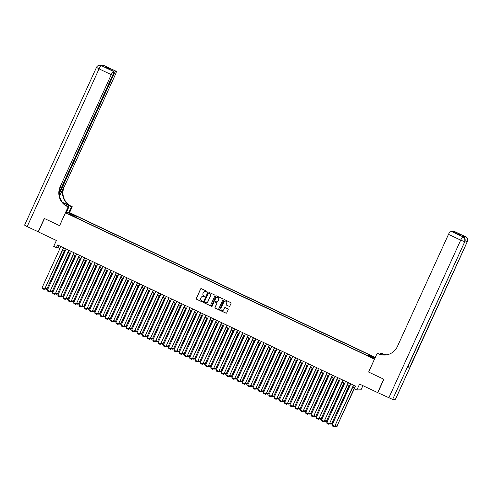 <?xml version="1.0" encoding="UTF-8"?>
<svg xmlns="http://www.w3.org/2000/svg" width="492" height="492" viewBox="0 0 492 492"><rect width="100%" height="100%" fill="white"/><g stroke="black" fill="none" stroke-linecap="round" stroke-linejoin="round"><path stroke-width="0.74" d="M207.04 291.842A0.406 0.4 -92 0 0 206.843 291.301L201.345 288.693A0.578 0.572 -92 0 0 200.588 288.976L196.265 298.459A0.578 0.572 -92 0 0 196.542 299.228L202.04 301.836A0.406 0.4 -92 0 0 202.575 301.639A0.406 0.4 -92 0 0 202.378 301.098L201.665 300.76A1.857 1.827 -92 0 1 200.779 298.287L201.136 297.5A1.857 1.827 -92 0 1 203.565 296.596L204.272 296.934A0.406 0.4 -92 0 0 204.807 296.738A0.406 0.4 -92 0 0 204.611 296.196L203.897 295.864A1.857 1.827 -92 0 1 203.012 293.392L203.368 292.599A1.857 1.827 -92 0 1 205.797 291.701L206.505 292.039A0.406 0.4 -92 0 0 207.04 291.842M375.218 357.598L372.013 356.239L375.144 357.758M229.075 306.344A0.578 0.572 -92 0 0 229.832 306.061L231.043 303.404A0.578 0.572 -92 0 0 230.766 302.629L224.66 299.739A0.578 0.572 -92 0 0 223.903 300.022L219.58 309.499A0.578 0.572 -92 0 0 219.856 310.274L225.963 313.164A0.578 0.572 -92 0 0 226.72 312.881L228.19 309.671A0.578 0.572 -92 0 0 227.907 308.896L225.293 307.66A0.578 0.572 -92 0 0 224.537 307.943L223.811 309.536A1.556 1.525 -92 0 1 222.482 310.434A1.556 1.525 -92 0 1 221.043 308.226L223.885 301.983A1.556 1.525 -92 0 1 225.219 301.086A1.556 1.525 -92 0 1 226.658 303.293L226.185 304.333A0.578 0.572 -92 0 0 226.461 305.108L229.186 306.338A0.578 0.572 -92 0 0 229.389 306.393M368.649 372.013L374.449 359.142L65.479 212.815L59.612 225.693L44.452 218.516L38.339 231.929L56.395 240.483L53.708 246.381L56.34 247.63L57.564 244.948L355.464 386.029L354.24 388.717L356.878 389.965L361.017 389.818L362.918 385.648M368.582 372.02L383.742 379.197L377.628 392.61L359.566 384.061L356.878 389.965M214.949 295.778A0.578 0.572 -92 0 0 214.672 295.009L208.565 292.113A0.578 0.572 -92 0 0 207.808 292.396L203.485 301.879A0.578 0.572 -92 0 0 203.762 302.648L209.869 305.544A0.578 0.572 -92 0 0 210.625 305.261L214.949 295.778M216.609 295.926L222.716 298.816A0.578 0.572 -92 0 1 222.993 299.591L218.676 309.068A0.578 0.572 -92 0 1 217.919 309.351L215.305 308.115A0.578 0.572 -92 0 1 215.029 307.346L216.781 303.496A0.578 0.572 -92 0 0 216.498 302.728L214.764 301.904A0.578 0.572 -92 0 0 214.008 302.186L212.187 306.19A0.406 0.4 -92 0 1 211.837 306.424A0.406 0.4 -92 0 1 211.462 305.846L215.853 296.209A0.578 0.572 -92 0 1 216.609 295.926M72.275 214.426L75.448 215.724L72.275 214.426M375.291 357.438L69.618 212.673L65.479 212.815M369.025 355.95L369.461 355.292L370.242 355.267L77.09 216.431L76.309 216.462L75.676 217.421M369.461 355.292L375.058 357.942M375.015 358.047L373.563 358.102L367.764 355.353L366.977 355.378L73.825 216.548L74.606 216.517L68.806 213.774L70.51 213.713L76.309 216.462M56.34 247.63L58.019 247.574L59.956 248.491M62.816 249.844L65.227 250.988M68.093 252.341L70.497 253.485M73.363 254.838L75.774 255.981M78.634 257.334L81.045 258.478M83.911 259.837L86.315 260.975M89.181 262.334L91.592 263.472M94.452 264.831L96.862 265.969M99.728 267.328L102.133 268.466M104.999 269.825L107.41 270.963M110.27 272.322L112.68 273.46M115.546 274.819L117.951 275.957M120.817 277.316L123.228 278.454M126.087 279.813L128.498 280.95M131.364 282.31L133.769 283.447M136.635 284.807L139.045 285.944M141.905 287.303L144.316 288.441M147.182 289.8L149.586 290.938M152.452 292.297L154.863 293.435M157.723 294.794L160.134 295.932M162.993 297.291L165.404 298.429M168.27 299.788L170.681 300.926M173.541 302.285L175.952 303.423M178.811 304.782L181.222 305.919M184.088 307.279L186.499 308.416M189.358 309.775L191.769 310.919M194.629 312.272L197.04 313.416M199.906 314.769L202.317 315.913M205.176 317.266L207.587 318.41M210.447 319.763L212.858 320.907M215.724 322.26L218.134 323.404M220.994 324.757L223.405 325.901M226.265 327.254L228.675 328.398M231.541 329.751L233.952 330.895M236.812 332.248L239.223 333.392M242.082 334.744L244.493 335.888M247.359 337.241L249.77 338.385M252.63 339.738L255.04 340.882M257.9 342.235L260.311 343.379M263.177 344.732L265.588 345.876M268.447 347.229L270.858 348.373M273.718 349.726L276.129 350.87M278.995 352.223L281.406 353.367M284.265 354.72L286.676 355.864M289.536 357.217L291.947 358.361M294.813 359.713L297.217 360.857M300.083 362.21L302.494 363.354M305.354 364.707L307.764 365.851M310.63 367.204L313.035 368.348M315.901 369.701L318.312 370.845M321.171 372.198L323.582 373.342M326.448 374.695L328.853 375.839M331.719 377.192L334.129 378.336M336.989 379.695L339.4 380.833M342.266 382.192L344.671 383.329M347.536 384.689L349.947 385.826M352.807 387.186L354.56 388.016M58.923 245.594L58.019 247.574M76.469 217.796L77.09 216.431M74.52 216.874L74.606 216.517M70.719 214.672L70.51 213.713M206.745 292.07A0.406 0.4 -92 0 1 206.615 292.033L205.908 291.695A1.857 1.827 -92 0 0 205.016 291.528M202.784 296.424A1.857 1.827 -92 0 1 203.676 296.596L204.383 296.934A0.406 0.4 -92 0 0 204.512 296.965M201.142 288.644A0.578 0.572 -92 0 0 200.699 288.976L196.376 298.453A0.578 0.572 -92 0 0 196.652 299.228L202.157 301.83A0.406 0.4 -92 0 0 202.28 301.867M208.362 292.063A0.578 0.572 -92 0 0 207.919 292.396L203.596 301.873A0.578 0.572 -92 0 0 203.873 302.648L209.979 305.538A0.578 0.572 -92 0 0 210.189 305.594M208.799 293.121A0.406 0.4 -92 0 0 208.264 293.318L204.475 301.639A0.406 0.4 -92 0 0 204.666 302.18L205.416 302.537A1.857 1.827 -92 0 0 207.845 301.633L210.435 295.95A1.857 1.827 -92 0 0 209.549 293.478L208.909 293.115A0.406 0.4 -92 0 0 208.669 293.084M206.308 302.709A1.857 1.827 -92 0 0 207.956 301.633L207.845 301.633M208.909 293.115L209.66 293.472A1.857 1.827 -92 0 1 210.545 295.944L207.956 301.633M214.561 301.854A0.578 0.572 -92 0 1 214.881 301.904L216.615 302.721A0.578 0.572 -92 0 1 216.892 303.496L215.139 307.34A0.578 0.572 -92 0 0 215.416 308.109L218.03 309.351A0.578 0.572 -92 0 0 218.233 309.4M216.406 295.87A0.578 0.572 -92 0 0 215.963 296.202L211.572 305.846A0.406 0.4 -92 0 0 211.892 306.418M218.596 299.511A1.556 1.525 -92 0 0 217.157 297.297A1.556 1.525 -92 0 0 215.828 298.195L214.826 300.397A0.578 0.572 -92 0 0 215.102 301.166L216.837 301.99A0.578 0.572 -92 0 0 217.593 301.707L218.706 299.505A1.556 1.525 -92 0 0 217.212 297.297M217.15 302.039A0.578 0.572 -92 0 0 217.704 301.701L217.593 301.707M218.706 299.505L217.704 301.701M225.275 301.086A1.556 1.525 -92 0 1 226.769 303.287L226.295 304.333A0.578 0.572 -92 0 0 226.572 305.101L229.186 306.338M222.538 310.427A1.556 1.525 -92 0 0 223.922 309.529L223.811 309.536M225.09 307.605A0.578 0.572 -92 0 0 224.647 307.937L223.922 309.529M224.457 299.683A0.578 0.572 -92 0 0 224.014 300.015L219.69 309.499A0.578 0.572 -92 0 0 219.967 310.267L226.074 313.158A0.578 0.572 -92 0 0 226.283 313.213M64.403 250.594L46.961 288.872L64.63 250.705M45.375 288.121L46.961 288.872L46.328 289.382L45.073 288.786M47.238 288.865L46.328 289.382M63.493 247.759L44.723 288.952L63.72 247.863M60.86 246.51L42.084 287.703L44.723 288.952L44.089 289.462L42.244 288.583L42.084 287.703M45 288.939L44.089 289.462M38.376 231.849L27.158 226.634L99.058 68.874L96.493 67.379A3.549 3.549 0 0 1 99.605 65.301A3.549 3.487 88 0 1 101.192 65.633L113.4 71.414A3.549 0.597 115.3 0 0 111.26 74.655L99.058 68.874A3.549 0.597 -64.7 0 1 101.192 65.633L102.268 65.996L104.501 65.916L103.99 65.534A3.549 0.597 -64.7 0 1 104.046 65.547A3.549 0.597 -64.7 0 1 104.083 65.577M38.179 231.855L44.292 218.442L59.624 225.668M68.745 212.704L71.445 206.769L63.191 202.864A6.66 0.572 24.5 0 0 62.687 202.624M71.445 206.769L72.256 206.745L71.358 206.32A14.797 14.532 88 0 1 64.292 186.659L115.399 74.513A3.549 0.597 115.3 0 0 116.247 71.322A3.549 0.597 115.3 0 0 116.198 71.315L103.99 65.534A3.549 3.487 -92 0 0 102.404 65.202A3.549 3.549 0 0 1 104.046 65.547L116.247 71.322M62.41 202.286L70.959 206.333A14.797 14.532 88 0 1 63.886 186.677L59.55 196.203M59.557 225.668L68.117 206.886L67.219 206.462A14.797 14.532 88 0 1 60.153 186.806L111.26 74.655M68.117 206.886L68.929 206.861L65.602 205.287M59.218 192.47L112.932 74.593A3.549 0.597 115.3 0 0 113.781 71.408L105.823 67.656L107.957 67.582L116.198 71.315M115.866 71.328A3.549 0.597 115.3 0 0 113.732 74.569L113.086 74.261M59.249 194.119L113.732 74.569M27.158 226.634L24.6 225.139L96.493 67.379M66.223 212.79L68.929 206.861M69.55 212.673L72.256 206.745M113.781 71.408A3.549 0.597 115.3 0 0 113.732 71.401L105.823 67.656M113.4 71.414L113.732 71.401M67.219 206.462L67.625 206.449A14.797 14.532 88 0 1 60.553 186.788L60.153 186.806M107.957 67.582L108.529 68.923M463.759 237.255A3.549 0.597 -64.7 0 1 464.565 236.443L462.326 236.517A3.549 0.597 -64.7 0 1 462.382 236.529A3.549 0.597 -64.7 0 1 462.425 236.56M395.439 399.283L467.4 241.498L395.507 399.258L392.641 399.381L377.782 392.69L383.901 379.271L368.637 372.044L377.192 353.262L378.09 353.687A14.797 14.532 -92 0 0 397.382 346.516L448.495 234.364A3.549 0.597 -64.7 0 1 450.635 231.123L462.326 236.517M377.192 353.262L380.667 354.492M384.972 355.046L381.829 353.557A14.797 14.532 -92 0 0 386.577 354.873M384.547 355.052L380.519 353.145L382.229 353.545A14.797 14.532 -92 0 0 386.78 354.837M458.526 234.678L461.01 234.782L458.87 234.856L450.635 231.123M407.591 367.173L464.817 241.609L407.591 367.173L409.83 367.1L407.96 366.491M380.039 354.197L380.519 353.145M452.357 231.757A3.549 0.597 -64.7 0 1 453.101 231.037L461.01 234.782M464.565 236.443L453.101 231.037M378.09 353.687L378.496 353.674A14.797 14.532 -92 0 0 384.916 355.052M458.87 234.856L451.016 231.117M69.673 253.091L52.232 291.369L69.901 253.202M50.645 290.618L52.232 291.369L51.599 291.879L50.344 291.282M52.509 291.362L51.599 291.879M74.95 255.588L57.502 293.865L75.171 255.699M55.922 293.115L57.502 293.865L56.875 294.376L55.614 293.779M57.785 293.859L56.875 294.376M80.221 258.091L62.773 296.368L80.448 258.195M61.193 295.612L62.773 296.368L62.146 296.873L60.891 296.276M63.056 296.356L62.146 296.873M85.491 260.588L68.05 298.865L85.719 260.692M66.463 298.115L68.05 298.865L67.416 299.37L66.162 298.773M68.326 298.853L67.416 299.37M68.769 250.256L49.993 291.448L68.991 250.36M66.131 249.007L47.355 290.2L49.993 291.448L49.366 291.959L47.521 291.079L47.355 290.2M50.276 291.436L49.366 291.959M74.04 252.753L55.264 293.945L74.267 252.857M71.401 251.504L52.632 292.697L55.264 293.945L54.637 294.456L52.792 293.576L52.632 292.697M55.547 293.933L54.637 294.456M79.31 255.25L60.541 296.442L79.538 255.354M76.678 254.001L57.902 295.194L60.541 296.442L59.907 296.953L58.062 296.073L57.902 295.194M60.817 296.436L59.907 296.953M84.587 257.747L65.811 298.939L84.809 257.851M81.949 256.498L63.173 297.691L65.811 298.939L65.184 299.45L63.339 298.576L63.173 297.691M66.094 298.933L65.184 299.45M90.768 263.085L73.32 301.362L90.989 263.189M71.734 300.612L73.32 301.362L72.693 301.867L71.432 301.27M73.603 301.35L72.693 301.867M89.858 260.243L71.082 301.436L90.085 260.348M87.219 258.995L68.45 300.188L71.082 301.436L70.454 301.947L68.609 301.073L68.45 300.188M71.365 301.43L70.454 301.947M96.038 265.582L78.591 303.859L96.266 265.686M77.01 303.109L78.591 303.859L77.964 304.363L76.709 303.767M78.874 303.847L77.964 304.363M95.128 262.74L76.358 303.933L95.356 262.845M92.496 261.492L73.72 302.685L76.358 303.933L75.725 304.443L73.88 303.57L73.72 302.685M76.635 303.927L75.725 304.443M101.309 268.078L83.868 306.356L101.536 268.183M82.281 305.606L83.868 306.356L83.234 306.86L81.98 306.264M84.144 306.344L83.234 306.86M100.405 265.237L81.629 306.43L100.626 265.342M97.767 263.989L78.991 305.181L81.629 306.43L81.002 306.94L79.157 306.067L78.991 305.181M81.912 306.424L81.002 306.94M106.586 270.575L89.138 308.853L106.807 270.68M87.551 308.103L89.138 308.853L88.511 309.357L87.25 308.761M89.421 308.841L88.511 309.357M105.675 267.734L86.9 308.927L105.903 267.839M103.037 266.486L84.267 307.678L86.9 308.927L86.272 309.437L84.427 308.564L84.267 307.678M87.182 308.921L86.272 309.437M111.856 273.072L94.409 311.35L112.084 273.177M92.828 310.6L94.409 311.35L93.781 311.854L92.527 311.258M94.692 311.338L93.781 311.854M110.946 270.231L92.176 311.424L111.174 270.336M108.314 268.983L89.538 310.175L92.176 311.424L91.543 311.934L89.698 311.061L89.538 310.175M92.453 311.418L91.543 311.934M117.127 275.569L99.685 313.847L117.354 275.674M98.099 313.096L99.685 313.847L99.052 314.351L97.797 313.755M99.962 313.834L99.052 314.351M116.223 272.728L97.447 313.921L116.444 272.832M113.584 271.479L94.808 312.672L97.447 313.921L96.819 314.431L94.974 313.558L94.808 312.672M97.724 313.914L96.819 314.431M122.403 278.066L104.956 316.344L122.625 278.171M103.369 315.593L104.956 316.344L104.329 316.848L103.068 316.251M105.239 316.331L104.329 316.848M121.493 275.225L102.717 316.418L121.721 275.329M118.855 273.976L100.085 315.169L102.717 316.418L102.09 316.928L100.245 316.055L100.085 315.169M103 316.411L102.09 316.928M127.674 280.563L110.226 318.841L127.902 280.668M108.646 318.09L110.226 318.841L109.599 319.345L108.345 318.748M110.509 318.828L109.599 319.345M126.764 277.722L107.994 318.914L126.991 277.826M124.132 276.473L105.356 317.666L107.994 318.914L107.361 319.425L105.516 318.552L105.356 317.666M108.271 318.908L107.361 319.425M132.945 283.06L115.503 321.337L133.172 283.164M113.916 320.587L115.503 321.337L114.87 321.842L113.615 321.245M115.78 321.325L114.87 321.842M132.04 280.219L113.265 321.411L132.262 280.323M129.402 278.97L110.626 320.163L113.265 321.411L112.637 321.922L110.792 321.048L110.626 320.163M113.541 321.405L112.637 321.922M138.221 285.557L120.774 323.834L138.443 285.661M119.187 323.084L120.774 323.834L120.146 324.339L118.886 323.742M121.057 323.822L120.146 324.339M137.311 282.715L118.535 323.908L137.539 282.82M134.673 281.467L115.903 322.66L118.535 323.908L117.908 324.419L116.063 323.545L115.903 322.66M118.818 323.902L117.908 324.419M143.492 288.054L126.044 326.331L143.719 288.158M124.464 325.581L126.044 326.331L125.417 326.836L124.162 326.239M126.327 326.319L125.417 326.836M142.582 285.212L123.812 326.405L142.809 285.323M139.949 283.964L121.173 325.157L123.812 326.405L123.178 326.916L121.333 326.042L121.173 325.157M124.089 326.399L123.178 326.916M148.762 290.551L131.321 328.828L148.99 290.655M129.734 328.078L131.321 328.828L130.688 329.332L129.433 328.736M131.598 328.816L130.688 329.332M147.858 287.709L129.082 328.902L148.08 287.82M145.22 286.461L126.444 327.654L129.082 328.902L128.455 329.412L126.61 328.539L126.444 327.654M129.359 328.896L128.455 329.412M154.033 293.048L136.591 331.325L154.26 293.152M135.005 330.575L136.591 331.325L135.964 331.829L134.703 331.233M136.874 331.313L135.964 331.829M153.129 290.206L134.353 331.399L153.356 290.317M150.49 288.958L131.721 330.15L134.353 331.399L133.726 331.909L131.881 331.036L131.721 330.15M134.636 331.393L133.726 331.909M159.31 295.544L141.862 333.822L159.537 295.649M140.281 333.072L141.862 333.822L141.235 334.326L139.98 333.736M142.145 333.81L141.235 334.326M158.399 292.703L139.63 333.896L158.627 292.814M155.767 291.455L136.991 332.647L139.63 333.896L138.996 334.406L137.151 333.533L136.991 332.647M139.906 333.89L138.996 334.406M164.58 298.041L147.139 336.319L164.808 298.146M145.552 335.569L147.139 336.319L146.505 336.823L145.251 336.233M147.415 336.307L146.505 336.823M163.676 295.2L144.9 336.393L163.898 295.311M161.038 293.952L142.262 335.144L144.9 336.393L144.273 336.903L142.428 336.03L142.262 335.144M145.177 336.387L144.273 336.903M169.851 300.538L152.409 338.816L170.078 300.643M150.823 338.066L152.409 338.816L151.782 339.32L150.521 338.73M152.692 338.803L151.782 339.32M168.947 297.697L150.171 338.89L169.174 297.808M166.308 296.448L147.538 337.641L150.171 338.89L149.543 339.4L147.698 338.527L147.538 337.641M150.454 338.883L149.543 339.4M175.127 303.035L157.68 341.313L175.355 303.14M156.099 340.562L157.68 341.313L157.053 341.817L155.798 341.227M157.963 341.3L157.053 341.817M174.217 300.194L155.447 341.387L174.445 300.305M171.585 298.945L152.809 340.138L155.447 341.387L154.814 341.897L152.969 341.024L152.809 340.138M155.724 341.38L154.814 341.897M180.398 305.532L162.957 343.81L180.625 305.637M161.37 343.059L162.957 343.81L162.323 344.314L161.068 343.724M163.233 343.797L162.323 344.314M179.494 302.691L160.718 343.883L179.715 302.801M176.856 301.442L158.08 342.635L160.718 343.883L160.091 344.394L158.246 343.521L158.08 342.635M160.995 343.877L160.091 344.394M185.668 308.029L168.227 346.307L185.896 308.133M166.64 345.556L168.227 346.307L167.6 346.811L166.339 346.22M168.504 346.294L167.6 346.811M184.764 305.188L165.988 346.386L184.992 305.298M182.126 303.939L163.356 345.132L165.988 346.386L165.361 346.891L163.516 346.017L163.356 345.132M166.271 346.374L165.361 346.891M190.945 310.526L173.498 348.803L191.173 310.63M171.917 348.053L173.498 348.803L172.87 349.308L171.616 348.717M173.781 348.791L172.87 349.308M190.035 307.685L171.265 348.883L190.263 307.795M187.397 306.436L168.627 347.635L171.265 348.883L170.632 349.388L168.787 348.514L168.627 347.635M171.542 348.871L170.632 349.388M196.216 313.023L178.774 351.3L196.443 313.127M177.188 350.55L178.774 351.3L178.141 351.805L176.886 351.214M179.051 351.288L178.141 351.805M201.486 315.52L184.045 353.797L201.714 315.624M182.458 353.047L184.045 353.797L183.418 354.302L182.157 353.711M184.322 353.785L183.418 354.302M206.763 318.017L189.315 356.294L206.991 318.121M187.735 355.544L189.315 356.294L188.688 356.805L187.434 356.208M189.598 356.282L188.688 356.805M195.306 310.181L176.536 351.38L195.533 310.292M192.673 308.933L173.897 350.132L176.536 351.38L175.908 351.885L174.057 351.011L173.897 350.132M176.812 351.368L175.908 351.885M200.582 312.678L181.806 353.877L200.81 312.789M197.944 311.43L179.174 352.629L181.806 353.877L181.179 354.381L179.334 353.508L179.174 352.629M182.089 353.865L181.179 354.381M205.853 315.175L187.083 356.374L206.08 315.286M203.214 313.927L184.445 355.126L187.083 356.374L186.45 356.878L184.605 356.005L184.445 355.126M187.36 356.362L186.45 356.878M212.034 320.513L194.592 358.791L212.261 320.618M193.005 358.041L194.592 358.791L193.959 359.301L192.704 358.705M194.869 358.779L193.959 359.301M211.123 317.672L192.354 358.871L211.351 317.783M208.491 316.424L189.715 357.623L192.354 358.871L191.726 359.375L189.875 358.502L189.715 357.623M192.63 358.859L191.726 359.375M217.304 323.01L199.863 361.288L217.532 323.115M198.276 360.538L199.863 361.288L199.235 361.798L197.975 361.202M200.139 361.276L199.235 361.798M216.4 320.169L197.624 361.368L216.628 320.28M213.762 318.921L194.992 360.119L197.624 361.368L196.997 361.872L195.152 360.999L194.992 360.119M197.907 361.356L196.997 361.872M222.581 325.507L205.133 363.785L222.808 325.618M203.553 363.034L205.133 363.785L204.506 364.295L203.251 363.699M205.416 363.772L204.506 364.295M221.671 322.666L202.901 363.865L221.898 322.777M219.032 321.417L200.262 362.616L202.901 363.865L202.267 364.369L200.422 363.496L200.262 362.616M203.178 363.852L202.267 364.369M227.851 328.004L210.41 366.282L228.079 328.115M208.823 365.531L210.41 366.282L209.776 366.792L208.522 366.196M210.687 366.276L209.776 366.792M226.941 325.163L208.171 366.362L227.169 325.273M224.309 323.914L205.533 365.113L208.171 366.362L207.544 366.866L205.693 365.993L205.533 365.113M208.448 366.349L207.544 366.866M233.122 330.501L215.68 368.779L233.349 330.612M214.094 368.028L215.68 368.779L215.053 369.289L213.792 368.692M215.957 368.772L215.053 369.289M232.218 327.66L213.442 368.859L232.445 327.77M229.579 326.411L210.81 367.61L213.442 368.859L212.815 369.363L210.97 368.49L210.81 367.61M213.725 368.846L212.815 369.363M238.399 332.998L220.951 371.276L238.626 333.109M219.37 370.525L220.951 371.276L220.324 371.786L219.069 371.189M221.234 371.269L220.324 371.786M237.488 330.157L218.719 371.355L237.716 330.267M234.85 328.908L216.08 370.107L218.719 371.355L218.085 371.86L216.24 370.986L216.08 370.107M218.995 371.343L218.085 371.86M243.669 335.495L226.228 373.772L243.897 335.606M224.641 373.022L226.228 373.772L225.594 374.283L224.34 373.686M226.505 373.766L225.594 374.283M242.759 332.654L223.989 373.852L242.987 332.764M240.127 331.405L221.351 372.604L223.989 373.852L223.356 374.357L221.511 373.483L221.351 372.604M224.266 373.84L223.356 374.357M248.94 337.992L231.498 376.269L249.167 338.102M229.912 375.519L231.498 376.269L230.871 376.78L229.61 376.183M231.775 376.263L230.871 376.78M248.036 335.15L229.26 376.349L248.263 335.261M245.397 333.902L226.627 375.101L229.26 376.349L228.632 376.854L226.787 375.98L226.627 375.101M229.543 376.337L228.632 376.854M254.216 340.489L236.769 378.766L254.438 340.599M235.188 378.016L236.769 378.766L236.142 379.277L234.881 378.68M237.052 378.76L236.142 379.277M253.306 337.653L234.53 378.846L253.534 337.758M250.668 336.399L231.898 377.598L234.53 378.846L233.903 379.35L232.058 378.477L231.898 377.598M234.813 378.834L233.903 379.35M259.487 342.986L242.046 381.263L259.714 343.096M240.459 380.513L242.046 381.263L241.412 381.774L240.157 381.177M242.322 381.257L241.412 381.774M258.577 340.15L239.807 381.343L258.804 340.255M255.945 338.902L237.169 380.095L239.807 381.343L239.173 381.847L237.328 380.974L237.169 380.095M240.084 381.331L239.173 381.847M264.757 345.482L247.316 383.76L264.985 345.593M245.729 383.01L247.316 383.76L246.689 384.27L245.428 383.674M247.593 383.754L246.689 384.27M263.853 342.647L245.077 383.84L264.081 342.752M261.215 341.399L242.439 382.591L245.077 383.84L244.45 384.344L242.605 383.471L242.439 382.591M245.36 383.828L244.45 384.344M270.034 347.979L252.587 386.257L270.256 348.09M251.006 385.507L252.587 386.257L251.959 386.767L250.699 386.171M252.87 386.251L251.959 386.767M269.124 345.144L250.348 386.337L269.352 345.249M266.486 343.896L247.716 385.088L250.348 386.337L249.721 386.841L247.876 385.968L247.716 385.088M250.631 386.325L249.721 386.841M275.305 350.476L257.863 388.754L275.532 350.587M256.277 388.003L257.863 388.754L257.23 389.264L255.975 388.668M258.14 388.748L257.23 389.264M274.395 347.641L255.625 388.834L274.622 347.746M271.762 346.393L252.986 387.585L255.625 388.834L254.991 389.338L253.146 388.465L252.986 387.585M255.901 388.821L254.991 389.338M280.575 352.973L263.134 391.251L280.803 353.084M261.547 390.5L263.134 391.251L262.507 391.761L261.246 391.165M263.411 391.245L262.507 391.761M279.671 350.138L260.895 391.331L279.899 350.243M277.033 348.889L258.257 390.082L260.895 391.331L260.268 391.835L258.423 390.962L258.257 390.082M261.178 391.318L260.268 391.835M285.852 355.47L268.404 393.748L286.073 355.581M266.824 392.997L268.404 393.748L267.777 394.258L266.516 393.661M268.687 393.741L267.777 394.258M284.942 352.635L266.166 393.828L285.169 352.739M282.303 351.386L263.534 392.579L266.166 393.828L265.539 394.332L263.694 393.459L263.534 392.579M266.449 393.815L265.539 394.332M291.123 357.967L273.681 396.244L291.35 358.078M272.094 395.494L273.681 396.244L273.048 396.755L271.793 396.158M273.958 396.238L273.048 396.755M290.212 355.132L271.443 396.324L290.44 355.236M287.58 353.883L268.804 395.076L271.443 396.324L270.809 396.829L268.964 395.955L268.804 395.076M271.719 396.312L270.809 396.829M296.393 360.464L278.952 398.741L296.621 360.574M277.365 397.991L278.952 398.741L278.324 399.252L277.064 398.655M279.228 398.735L278.324 399.252M295.489 357.629L276.713 398.821L295.71 357.733M292.851 356.38L274.075 397.573L276.713 398.821L276.086 399.326L274.241 398.452L274.075 397.573M276.996 398.809L276.086 399.326M301.67 362.961L284.222 401.238L301.891 363.071M282.642 400.488L284.222 401.238L283.595 401.749L282.334 401.152M284.505 401.232L283.595 401.749M300.76 360.126L281.984 401.318L300.987 360.23M298.121 358.877L279.351 400.07L281.984 401.318L281.356 401.823L279.511 400.949L279.351 400.07M282.267 401.306L281.356 401.823M306.94 365.458L289.499 403.735L307.168 365.568M287.912 402.985L289.499 403.735L288.865 404.246L287.611 403.649M289.776 403.729L288.865 404.246M306.03 362.622L287.26 403.815L306.258 362.727M303.398 361.374L284.622 402.567L287.26 403.815L286.627 404.319L284.782 403.446L284.622 402.567M287.537 403.803L286.627 404.319M312.211 367.954L294.769 406.232L312.438 368.065M293.183 405.482L294.769 406.232L294.136 406.743L292.881 406.146M295.046 406.226L294.136 406.743M311.307 365.119L292.531 406.312L311.528 365.224M308.668 363.871L289.893 405.064L292.531 406.312L291.904 406.822L290.059 405.943L289.893 405.064M292.814 406.3L291.904 406.822M317.488 370.451L300.04 408.729L317.709 370.562M298.453 407.979L300.04 408.729L299.413 409.239L298.152 408.643M300.323 408.723L299.413 409.239M316.577 367.616L297.801 408.809L316.805 367.721M313.939 366.368L295.169 407.561L297.801 408.809L297.174 409.319L295.329 408.44L295.169 407.561M298.084 408.797L297.174 409.319M322.758 372.948L305.311 411.226L322.986 373.059M303.73 410.476L305.311 411.226L304.683 411.736L303.429 411.14M305.594 411.22L304.683 411.736M321.848 370.113L303.078 411.306L322.076 370.218M319.216 368.865L300.44 410.057L303.078 411.306L302.445 411.816L300.6 410.937L300.44 410.057M303.355 411.294L302.445 411.816M328.029 375.445L310.587 413.723L328.256 375.556M309.001 412.972L310.587 413.723L309.954 414.233L308.699 413.637M310.864 413.717L309.954 414.233M327.125 372.61L308.349 413.803L327.346 372.715M324.486 371.362L305.71 412.554L308.349 413.803L307.721 414.313L305.876 413.434L305.71 412.554M308.632 413.79L307.721 414.313M333.305 377.948L315.858 416.22L333.527 378.053M314.271 415.469L315.858 416.22L315.231 416.73L313.97 416.134M316.141 416.214L315.231 416.73M332.395 375.107L313.619 416.3L332.623 375.212M329.757 373.858L310.987 415.051L313.619 416.3L312.992 416.81L311.147 415.931L310.987 415.051M313.902 416.293L312.992 416.81M338.576 380.445L321.128 418.723L338.803 380.55M319.548 417.966L321.128 418.723L320.501 419.227L319.247 418.631M321.411 418.71L320.501 419.227M337.666 377.604L318.896 418.797L337.893 377.708M335.034 376.355L316.258 417.548L318.896 418.797L318.262 419.307L316.418 418.428L316.258 417.548M319.173 418.79L318.262 419.307M343.846 382.942L326.405 421.22L344.074 383.047M324.818 420.469L326.405 421.22L325.772 421.724L324.517 421.127M326.682 421.207L325.772 421.724M342.942 380.101L324.166 421.293L343.164 380.205M340.304 378.852L321.528 420.045L324.166 421.293L323.539 421.804L321.694 420.931L321.528 420.045M324.449 421.287L323.539 421.804M349.123 385.439L331.676 423.717L349.345 385.543M330.089 422.966L331.676 423.717L331.048 424.221L329.788 423.624M331.959 423.704L331.048 424.221M348.213 382.598L329.437 423.79L348.441 382.702M345.575 381.349L326.805 422.542L329.437 423.79L328.81 424.301L326.965 423.428L326.805 422.542M329.72 423.784L328.81 424.301M354.394 387.936L336.946 426.213L354.302 388.742M335.366 425.463L336.946 426.213L336.319 426.718L335.064 426.121M337.229 426.201L336.319 426.718M353.484 385.095L334.714 426.287L353.711 385.199M350.851 383.846L332.075 425.039L334.714 426.287L334.08 426.798L332.235 425.924L332.075 425.039M334.99 426.281L334.08 426.798M70.959 206.333L71.358 206.32M63.886 186.677L64.292 186.659M103.197 65.965A3.549 0.597 -64.7 0 1 103.714 65.541A3.549 3.487 88 0 0 102.121 65.215A3.549 3.549 0 0 0 101.008 65.436M102.293 65.996L101.53 65.633A3.549 3.549 0 0 0 99.882 65.288A3.549 3.487 -92 0 1 101.475 65.621A3.549 0.597 -64.7 0 1 101.53 65.633A3.549 0.597 -64.7 0 1 101.567 65.664M381.829 353.557L382.229 353.545M465.733 236.855A3.549 0.597 115.3 0 0 465.69 236.818A3.549 0.597 115.3 0 0 465.635 236.806A3.549 3.487 -92 0 1 467.332 241.523L409.83 367.1M462.382 236.529L463.169 236.904A3.549 0.597 115.3 0 0 463.12 236.892A3.549 3.487 -92 0 1 464.817 241.609L392.641 399.381M388.803 397.905L460.703 240.145L448.495 234.364M460.703 240.145L464.534 241.621A3.549 3.487 88 0 0 462.837 236.904A3.549 0.597 115.3 0 0 460.703 240.145M465.112 240.895L467.049 241.535A3.549 3.487 88 0 0 465.358 236.812A3.549 0.597 115.3 0 0 464.399 237.857M464.885 241.584A3.549 3.549 0 0 0 463.169 236.904M453.483 231.037L465.69 236.818A3.549 3.549 0 0 1 467.4 241.498"/></g></svg>
